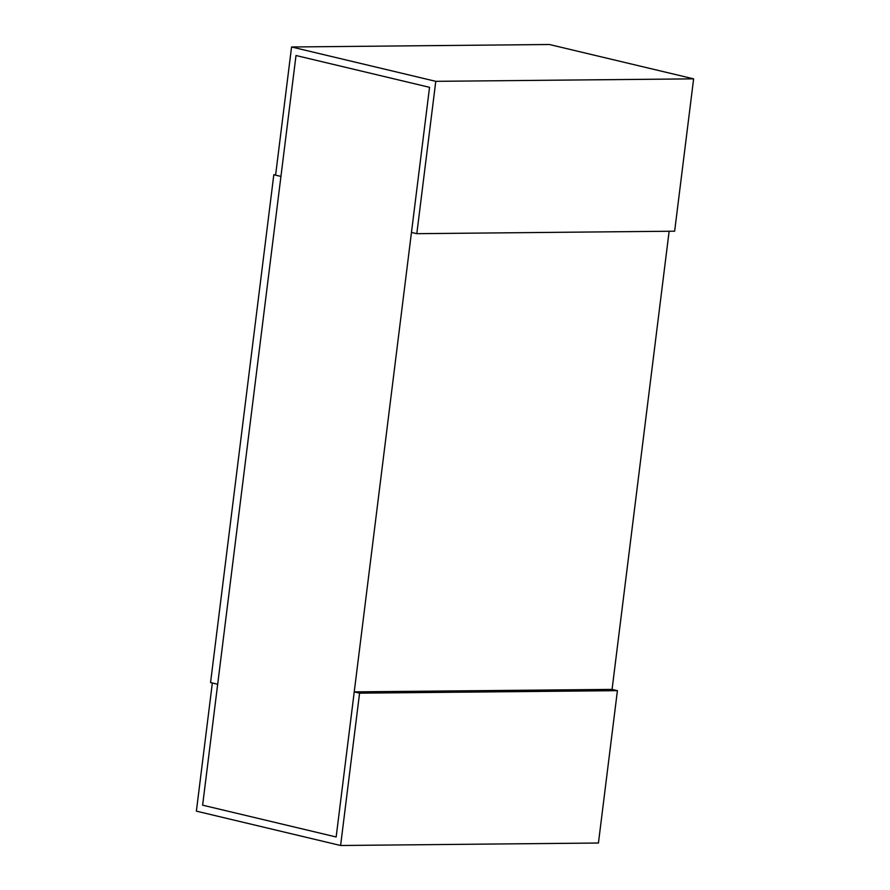 <?xml version="1.0" encoding="UTF-8"?>
<svg xmlns="http://www.w3.org/2000/svg" width="890" height="890" viewBox="0 0 890 890"><rect width="100%" height="100%" fill="white"/><g stroke="black" fill="none" stroke-linecap="round" stroke-linejoin="round"><path stroke-width="1.33" d="M693.622 78.854L674.642 231.2L416.809 233.681L411.469 232.412L429.536 87.32L296.003 55.514L429.536 87.32L336.164 836.978L202.62 805.172L296.003 55.514L280.94 176.42L275.6 175.152L291.564 46.981L435.777 81.335L693.622 78.854L549.397 44.5L291.564 46.981M612.075 689.394L354.231 691.875L359.571 693.154L617.415 690.662L612.075 689.394L669.135 231.255M416.809 233.681L435.777 81.335M617.415 690.662L598.436 843.019L340.603 845.5L196.379 811.146L212.343 682.986L217.683 684.254L210.563 682.563L273.82 174.729L280.94 176.42L202.62 805.172L336.164 836.978L354.231 691.875M340.603 845.5L359.571 693.154M273.82 174.729L275.655 174.707"/></g></svg>
